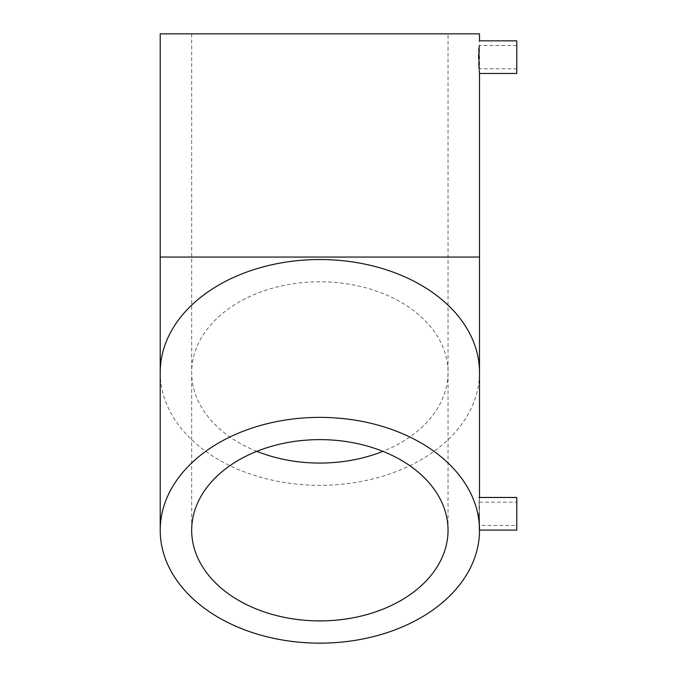 <?xml version="1.0" encoding="UTF-8"?>
<svg xmlns="http://www.w3.org/2000/svg" width="677" height="677" viewBox="0 0 677 677"><rect width="100%" height="100%" fill="white"/><g stroke="black" fill="none" stroke-linecap="round" stroke-linejoin="round"><path stroke-width="0.51" stroke-dasharray="3.38 2.54" d="M479.502 505.541L479.291 513.784C479.291 528.822 479.291 528.822 479.291 513.784C479.291 498.754 479.291 498.754 479.291 513.784L479.291 502.131L516.788 502.131L516.788 513.784L516.788 502.131M516.788 497.468L516.788 530.099M479.502 525.318L479.502 530.099M479.079 513.784C479.079 534.83 479.079 534.83 479.079 513.784L479.079 497.468M479.071 57.156C479.536 42.126 479.536 42.126 479.071 57.156C479.536 42.126 479.536 42.126 479.071 57.156C479.536 72.194 479.536 72.194 479.071 57.156C479.536 72.194 479.536 72.194 479.071 57.156M516.788 40.84L516.788 73.471M479.214 70.391L479.113 69.139M478.918 66.075L478.859 65M478.791 63.418L478.681 59.246M160.212 33.85L479.502 33.85M478.707 53.585L478.791 50.91M478.918 48.101L479.502 40.84M516.788 57.156L516.788 68.809L516.788 57.156M516.788 513.784L516.788 525.437L516.788 513.784M479.502 522.026L479.291 525.437L516.788 525.437M256.811 451.347A128.181 90.642 0 0 1 191.676 372.426A128.181 90.642 0 0 1 319.857 281.784A128.181 90.642 0 0 1 448.039 372.426A128.181 90.642 0 0 1 382.894 451.347M160.212 257.065L479.502 257.065M160.212 372.426A159.645 112.89 180 0 0 319.857 485.307A159.645 112.89 180 0 0 479.502 372.426M448.039 530.26L448.039 33.85M516.788 45.503L479.502 45.503L479.502 68.809L516.788 68.809M191.676 33.85L191.676 530.26M479.502 497.468L479.502 502.249"/><path stroke-width="1.02" d="M479.502 530.099L516.788 530.099L516.788 497.468L479.079 497.468M479.079 513.784C479.079 492.738 479.079 492.738 479.079 513.784L479.502 530.26A159.645 112.89 180 0 0 319.857 417.379A159.645 112.89 180 0 0 160.212 530.26A159.645 112.89 180 0 0 319.857 643.15A159.645 112.89 180 0 0 479.502 530.26M479.214 70.391L479.502 73.471L516.788 73.471L516.788 40.84L479.502 40.84L479.502 33.85L160.212 33.85L160.212 530.26M478.681 59.246L478.664 57.156C479.57 78.202 479.57 78.202 478.664 57.156L478.707 53.585M479.113 69.139L478.918 66.075M478.859 65L478.791 63.418M319.857 620.902A128.181 90.642 0 0 1 191.676 530.26A128.181 90.642 0 0 1 319.857 439.627A128.181 90.642 0 0 1 448.039 530.26A128.181 90.642 0 0 1 319.857 620.902M478.791 50.91L478.918 48.101M478.664 57.156C479.57 36.109 479.57 36.109 478.664 57.156M382.894 451.347A128.181 90.642 0 0 1 319.857 463.068A128.181 90.642 0 0 1 256.811 451.347M479.502 73.471L479.502 257.065L160.212 257.065M479.502 257.065L479.502 372.426A159.645 112.89 180 0 0 319.857 259.536A159.645 112.89 180 0 0 160.212 372.426M479.502 372.426L479.502 497.468"/></g></svg>
